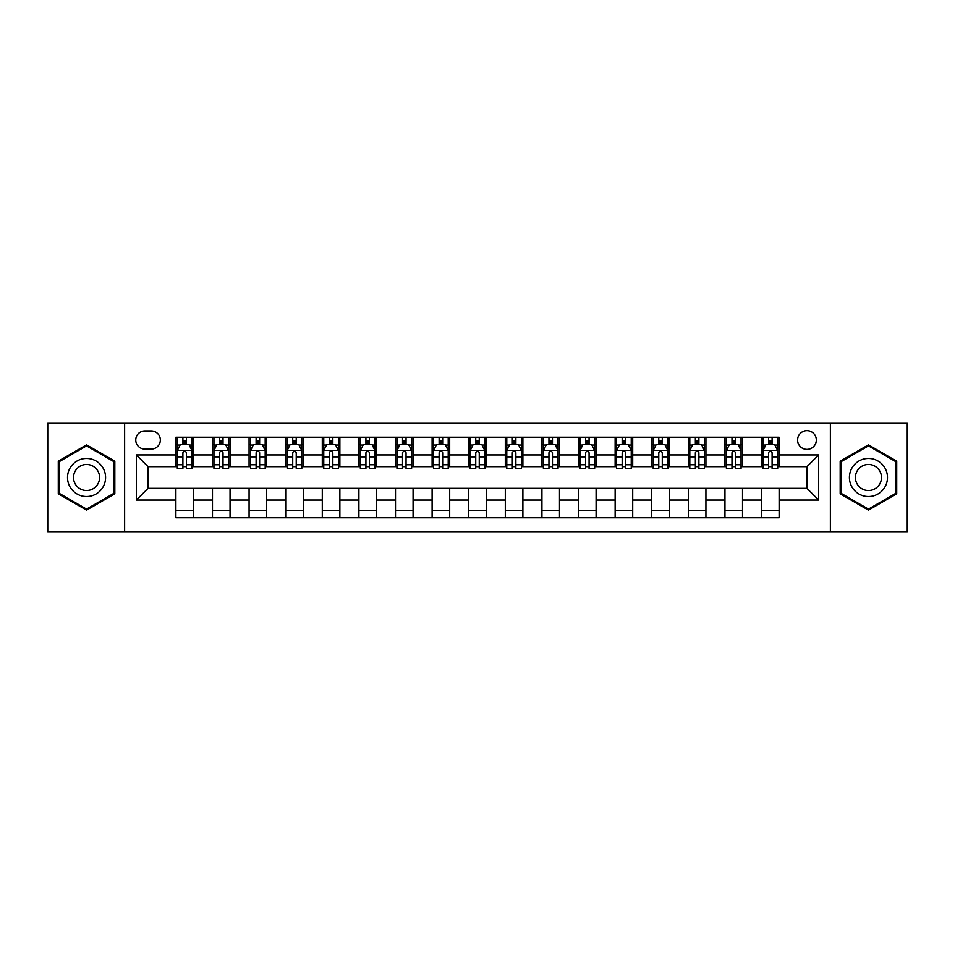 <?xml version="1.0" encoding="UTF-8"?>
<svg xmlns="http://www.w3.org/2000/svg" width="955" height="955" viewBox="0 0 955 955"><rect width="100%" height="100%" fill="white"/><g stroke="black" fill="none" stroke-linecap="round" stroke-linejoin="round"><path stroke-width="1.43" d="M806.951 430.645A9.371 9.371 0 0 0 797.58 440.016A9.371 9.371 0 0 0 806.951 449.387A9.371 9.371 0 0 0 816.322 440.016A9.371 9.371 0 0 0 806.951 430.645M830.373 531.672L907.25 531.672L907.25 423.328L830.373 423.328L830.373 531.672L124.628 531.672L124.628 423.328L47.75 423.328L47.75 531.672L124.628 531.672M144.826 449.089L151.272 449.089A9.072 9.072 0 0 0 160.345 440.016A9.072 9.072 0 0 0 151.272 430.932L144.826 430.932A9.072 9.072 0 0 0 135.753 440.016A9.072 9.072 0 0 0 144.826 449.089M830.373 423.328L124.628 423.328M175.875 500.05L136.338 500.05L136.338 454.95L175.875 454.95L175.875 466.661L148.049 466.661L148.049 488.339L175.875 488.339L175.875 517.765L779.125 517.765L779.125 488.339L806.951 488.339L806.951 466.661L779.125 466.661L779.125 454.95L818.662 454.95L818.662 500.05L779.125 500.05M779.125 454.95L779.125 437.235L175.875 437.235L175.875 454.95M761.565 437.235L761.565 466.661L763.021 466.661M768.584 466.661L772.106 466.661M777.668 466.661L779.125 466.661M761.565 466.661L741.056 466.661M724.952 437.235L724.952 466.661L726.421 466.661M731.984 466.661L735.493 466.661M724.952 466.661L704.456 466.661M688.352 437.235L688.352 466.661L689.808 466.661M695.371 466.661L698.893 466.661M688.352 466.661L667.843 466.661M651.74 437.235L651.74 466.661L653.208 466.661M658.771 466.661L662.281 466.661M651.74 466.661L631.243 466.661M615.139 437.235L615.139 466.661L616.596 466.661M622.171 466.661L625.68 466.661M615.139 466.661L594.643 466.661M578.527 437.235L578.527 466.661L579.995 466.661M585.558 466.661L589.08 466.661M578.527 466.661L558.03 466.661M541.927 437.235L541.927 466.661L543.395 466.661M548.958 466.661L552.468 466.661M541.927 466.661L521.43 466.661M505.314 437.235L505.314 466.661L506.783 466.661M512.346 466.661L515.867 466.661M505.314 466.661L484.818 466.661M468.714 437.235L468.714 466.661L470.182 466.661M475.745 466.661L479.255 466.661M468.714 466.661L448.217 466.661M432.114 437.235L432.114 466.661L433.57 466.661M439.133 466.661L442.654 466.661M432.114 466.661L411.605 466.661M395.501 437.235L395.501 466.661L396.97 466.661M402.533 466.661L406.042 466.661M395.501 466.661L375.005 466.661M358.901 437.235L358.901 466.661L360.357 466.661M365.92 466.661L369.442 466.661M358.901 466.661L338.404 466.661M322.289 437.235L322.289 466.661L323.757 466.661M329.32 466.661L332.829 466.661M322.289 466.661L301.792 466.661M285.688 437.235L285.688 466.661L287.157 466.661M292.719 466.661L296.229 466.661M285.688 466.661L265.192 466.661M249.076 437.235L249.076 466.661L250.544 466.661M256.107 466.661L259.629 466.661M249.076 466.661L228.579 466.661M212.476 437.235L212.476 466.661L213.944 466.661M219.507 466.661L223.016 466.661M212.476 466.661L191.979 466.661M175.875 466.661L177.332 466.661M182.894 466.661L186.416 466.661M175.875 488.339L193.435 488.339L193.435 517.765M779.125 488.339L193.435 488.339M193.435 437.235L193.435 466.661M175.875 444.553L177.332 444.553M182.894 444.553L186.416 444.553M191.979 444.553L193.435 444.553M175.875 510.448L193.435 510.448M212.476 488.339L212.476 517.765M230.048 437.235L230.048 466.661M212.476 444.553L213.944 444.553M219.507 444.553L223.016 444.553M228.579 444.553L230.048 444.553M230.048 488.339L230.048 517.765M212.476 510.448L230.048 510.448M249.076 488.339L249.076 517.765M266.648 488.339L266.648 517.765M249.076 510.448L266.648 510.448M266.648 437.235L266.648 466.661M249.076 444.553L250.544 444.553M256.107 444.553L259.629 444.553M265.192 444.553L266.648 444.553M285.688 488.339L285.688 517.765M303.26 488.339L303.26 517.765M285.688 510.448L303.26 510.448M303.26 437.235L303.26 466.661M285.688 444.553L287.157 444.553M292.719 444.553L296.229 444.553M301.792 444.553L303.26 444.553M322.289 488.339L322.289 517.765M339.861 488.339L339.861 517.765M322.289 510.448L339.861 510.448M339.861 437.235L339.861 466.661M322.289 444.553L323.757 444.553M329.32 444.553L332.829 444.553M338.404 444.553L339.861 444.553M358.901 488.339L358.901 517.765M376.473 488.339L376.473 517.765M358.901 510.448L376.473 510.448M376.473 437.235L376.473 466.661M358.901 444.553L360.357 444.553M365.92 444.553L369.442 444.553M375.005 444.553L376.473 444.553M395.501 488.339L395.501 517.765M413.073 488.339L413.073 517.765M395.501 510.448L413.073 510.448M413.073 437.235L413.073 466.661M395.501 444.553L396.97 444.553M402.533 444.553L406.042 444.553M411.605 444.553L413.073 444.553M432.114 488.339L432.114 517.765M449.686 488.339L449.686 517.765M432.114 510.448L449.686 510.448M449.686 437.235L449.686 466.661M432.114 444.553L433.57 444.553M439.133 444.553L442.654 444.553M448.217 444.553L449.686 444.553M468.714 488.339L468.714 517.765M486.286 488.339L486.286 517.765M468.714 510.448L486.286 510.448M486.286 437.235L486.286 466.661M468.714 444.553L470.182 444.553M475.745 444.553L479.255 444.553M484.818 444.553L486.286 444.553M505.314 488.339L505.314 517.765M522.886 488.339L522.886 517.765M505.314 510.448L522.886 510.448M522.886 437.235L522.886 466.661M505.314 444.553L506.783 444.553M512.346 444.553L515.867 444.553M521.43 444.553L522.886 444.553M541.927 488.339L541.927 517.765M559.499 488.339L559.499 517.765M541.927 510.448L559.499 510.448M559.499 437.235L559.499 466.661M541.927 444.553L543.395 444.553M548.958 444.553L552.468 444.553M558.03 444.553L559.499 444.553M578.527 488.339L578.527 517.765M596.099 488.339L596.099 517.765M578.527 510.448L596.099 510.448M596.099 437.235L596.099 466.661M578.527 444.553L579.995 444.553M585.558 444.553L589.08 444.553M594.643 444.553L596.099 444.553M615.139 488.339L615.139 517.765M632.711 488.339L632.711 517.765M615.139 510.448L632.711 510.448M632.711 437.235L632.711 466.661M615.139 444.553L616.596 444.553M622.171 444.553L625.68 444.553M631.243 444.553L632.711 444.553M651.74 488.339L651.74 517.765M669.312 488.339L669.312 517.765M651.74 510.448L669.312 510.448M669.312 437.235L669.312 466.661M651.74 444.553L653.208 444.553M658.771 444.553L662.281 444.553M667.843 444.553L669.312 444.553M688.352 488.339L688.352 517.765M705.924 488.339L705.924 517.765M688.352 510.448L705.924 510.448M705.924 437.235L705.924 466.661M688.352 444.553L689.808 444.553M695.371 444.553L698.893 444.553M704.456 444.553L705.924 444.553M724.952 488.339L724.952 517.765M742.524 488.339L742.524 517.765M724.952 510.448L742.524 510.448M742.524 437.235L742.524 466.661M724.952 444.553L726.421 444.553M731.984 444.553L735.493 444.553M741.056 444.553L742.524 444.553M761.565 488.339L761.565 517.765M761.565 510.448L779.125 510.448M761.565 444.553L763.021 444.553M768.584 444.553L772.106 444.553M777.668 444.553L779.125 444.553M148.049 466.661L136.338 454.95M148.049 488.339L136.338 500.05M818.662 454.95L806.951 466.661M818.662 500.05L806.951 488.339M86.547 510.137L114.815 493.819L114.815 461.181L86.547 444.863L58.291 461.181L58.291 493.819L86.547 510.137M896.709 461.181L868.453 444.863L840.185 461.181L840.185 493.819L868.453 510.137L896.709 493.819L896.709 461.181M186.416 441.043L182.894 441.043M191.979 464.751L186.416 464.751L186.416 468.428L191.979 468.428L191.979 450.557L189.042 444.696L180.268 444.696L177.332 450.557L177.332 468.428L182.894 468.428L182.894 464.751L177.332 464.751M177.332 450.557L177.332 437.235M191.979 450.557L191.979 437.235M182.894 444.696L182.894 437.235M186.416 437.235L186.416 444.696M186.416 464.751L186.416 452.754C185.246 450.497 184.076 450.497 182.894 452.754L182.894 464.751M223.016 441.043L219.507 441.043M228.579 464.751L223.016 464.751L223.016 468.428L228.579 468.428L228.579 450.557L225.655 444.696L216.869 444.696L213.944 450.557L213.944 468.428L219.507 468.428L219.507 464.751L213.944 464.751M213.944 450.557L213.944 437.235M228.579 450.557L228.579 437.235M219.507 444.696L219.507 437.235M223.016 437.235L223.016 444.696M223.016 464.751L223.016 452.754C221.847 450.497 220.677 450.497 219.507 452.754L219.507 464.751M259.629 441.043L256.107 441.043M265.192 464.751L259.629 464.751L259.629 468.428L265.192 468.428L265.192 450.557L262.255 444.696L253.469 444.696L250.544 450.557L250.544 468.428L256.107 468.428L256.107 464.751L250.544 464.751M250.544 450.557L250.544 437.235M265.192 450.557L265.192 437.235M256.107 444.696L256.107 437.235M259.629 437.235L259.629 444.696M259.629 464.751L259.629 452.754C258.459 450.497 257.277 450.497 256.107 452.754L256.107 464.751M296.229 441.043L292.719 441.043M301.792 464.751L296.229 464.751L296.229 468.428L301.792 468.428L301.792 450.557L298.867 444.696L290.081 444.696L287.157 450.557L287.157 468.428L292.719 468.428L292.719 464.751L287.157 464.751M287.157 450.557L287.157 437.235M301.792 450.557L301.792 437.235M292.719 444.696L292.719 437.235M296.229 437.235L296.229 444.696M296.229 464.751L296.229 452.754C295.059 450.497 293.889 450.497 292.719 452.754L292.719 464.751M332.829 441.043L329.32 441.043M338.404 464.751L332.829 464.751L332.829 468.428L338.404 468.428L338.404 450.557L335.468 444.696L326.682 444.696L323.757 450.557L323.757 468.428L329.32 468.428L329.32 464.751L323.757 464.751M323.757 450.557L323.757 437.235M338.404 450.557L338.404 437.235M329.32 444.696L329.32 437.235M332.829 437.235L332.829 444.696M332.829 464.751L332.829 452.754C331.66 450.497 330.49 450.497 329.32 452.754L329.32 464.751M103.033 467.986A19.04 19.04 0 0 0 77.033 461.014A19.04 19.04 0 0 0 70.073 487.014A19.04 19.04 0 0 0 96.073 493.986A19.04 19.04 0 0 0 103.033 467.986M97.84 470.982A13.036 13.036 0 0 0 80.041 466.219A13.036 13.036 0 0 0 75.266 484.018A13.036 13.036 0 0 0 93.065 488.781A13.036 13.036 0 0 0 97.84 470.982M86.547 509.122L59.174 493.305L59.174 461.695L86.547 445.878L113.931 461.695L113.931 493.305L86.547 509.122M868.453 496.54A19.04 19.04 0 0 0 887.482 477.5A19.04 19.04 0 0 0 868.453 458.46A19.04 19.04 0 0 0 849.413 477.5A19.04 19.04 0 0 0 868.453 496.54M868.453 490.536A13.036 13.036 0 0 0 881.477 477.5A13.036 13.036 0 0 0 868.453 464.464A13.036 13.036 0 0 0 855.417 477.5A13.036 13.036 0 0 0 868.453 490.536M841.068 461.695L868.453 445.878L895.826 461.695L895.826 493.305L868.453 509.122L841.068 493.305L841.068 461.695M369.442 441.043L365.92 441.043M375.005 464.751L369.442 464.751L369.442 468.428L375.005 468.428L375.005 450.557L372.08 444.696L363.294 444.696L360.357 450.557L360.357 468.428L365.92 468.428L365.92 464.751L360.357 464.751M360.357 450.557L360.357 437.235M375.005 450.557L375.005 437.235M365.92 444.696L365.92 437.235M369.442 437.235L369.442 444.696M369.442 464.751L369.442 452.754C368.272 450.497 367.102 450.497 365.92 452.754L365.92 464.751M406.042 441.043L402.533 441.043M411.605 464.751L406.042 464.751L406.042 468.428L411.605 468.428L411.605 450.557L408.68 444.696L399.894 444.696L396.97 450.557L396.97 468.428L402.533 468.428L402.533 464.751L396.97 464.751M396.97 450.557L396.97 437.235M411.605 450.557L411.605 437.235M402.533 444.696L402.533 437.235M406.042 437.235L406.042 444.696M406.042 464.751L406.042 452.754C404.872 450.497 403.702 450.497 402.533 452.754L402.533 464.751M442.654 441.043L439.133 441.043M448.217 464.751L442.654 464.751L442.654 468.428L448.217 468.428L448.217 450.557L445.293 444.696L436.507 444.696L433.57 450.557L433.57 468.428L439.133 468.428L439.133 464.751L433.57 464.751M433.57 450.557L433.57 437.235M448.217 450.557L448.217 437.235M439.133 444.696L439.133 437.235M442.654 437.235L442.654 444.696M442.654 464.751L442.654 452.754C441.485 450.497 440.315 450.497 439.133 452.754L439.133 464.751M479.255 441.043L475.745 441.043M484.818 464.751L479.255 464.751L479.255 468.428L484.818 468.428L484.818 450.557L481.893 444.696L473.107 444.696L470.182 450.557L470.182 468.428L475.745 468.428L475.745 464.751L470.182 464.751M470.182 450.557L470.182 437.235M484.818 450.557L484.818 437.235M475.745 444.696L475.745 437.235M479.255 437.235L479.255 444.696M479.255 464.751L479.255 452.754C478.085 450.497 476.915 450.497 475.745 452.754L475.745 464.751M515.867 441.043L512.346 441.043M521.43 464.751L515.867 464.751L515.867 468.428L521.43 468.428L521.43 450.557L518.493 444.696L509.707 444.696L506.783 450.557L506.783 468.428L512.346 468.428L512.346 464.751L506.783 464.751M506.783 450.557L506.783 437.235M521.43 450.557L521.43 437.235M512.346 444.696L512.346 437.235M515.867 437.235L515.867 444.696M515.867 464.751L515.867 452.754C514.697 450.497 513.527 450.497 512.346 452.754L512.346 464.751M552.468 441.043L548.958 441.043M558.03 464.751L552.468 464.751L552.468 468.428L558.03 468.428L558.03 450.557L555.106 444.696L546.32 444.696L543.395 450.557L543.395 468.428L548.958 468.428L548.958 464.751L543.395 464.751M543.395 450.557L543.395 437.235M558.03 450.557L558.03 437.235M548.958 444.696L548.958 437.235M552.468 437.235L552.468 444.696M552.468 464.751L552.468 452.754C551.298 450.497 550.128 450.497 548.958 452.754L548.958 464.751M589.08 441.043L585.558 441.043M594.643 464.751L589.08 464.751L589.08 468.428L594.643 468.428L594.643 450.557L591.706 444.696L582.92 444.696L579.995 450.557L579.995 468.428L585.558 468.428L585.558 464.751L579.995 464.751M579.995 450.557L579.995 437.235M594.643 450.557L594.643 437.235M585.558 444.696L585.558 437.235M589.08 437.235L589.08 444.696M589.08 464.751L589.08 452.754C587.91 450.497 586.728 450.497 585.558 452.754L585.558 464.751M625.68 441.043L622.171 441.043M631.243 464.751L625.68 464.751L625.68 468.428L631.243 468.428L631.243 450.557L628.318 444.696L619.532 444.696L616.596 450.557L616.596 468.428L622.171 468.428L622.171 464.751L616.596 464.751M616.596 450.557L616.596 437.235M631.243 450.557L631.243 437.235M622.171 444.696L622.171 437.235M625.68 437.235L625.68 444.696M625.68 464.751L625.68 452.754C624.51 450.497 623.34 450.497 622.171 452.754L622.171 464.751M662.281 441.043L658.771 441.043M667.843 464.751L662.281 464.751L662.281 468.428L667.843 468.428L667.843 450.557L664.919 444.696L656.133 444.696L653.208 450.557L653.208 468.428L658.771 468.428L658.771 464.751L653.208 464.751M653.208 450.557L653.208 437.235M667.843 450.557L667.843 437.235M658.771 444.696L658.771 437.235M662.281 437.235L662.281 444.696M662.281 464.751L662.281 452.754C661.111 450.497 659.941 450.497 658.771 452.754L658.771 464.751M698.893 441.043L695.371 441.043M704.456 464.751L698.893 464.751L698.893 468.428L704.456 468.428L704.456 450.557L701.531 444.696L692.745 444.696L689.808 450.557L689.808 468.428L695.371 468.428L695.371 464.751L689.808 464.751M689.808 450.557L689.808 437.235M704.456 450.557L704.456 437.235M695.371 444.696L695.371 437.235M698.893 437.235L698.893 444.696M698.893 464.751L698.893 452.754C697.723 450.497 696.553 450.497 695.371 452.754L695.371 464.751M735.493 441.043L731.984 441.043M741.056 464.751L735.493 464.751L735.493 468.428L741.056 468.428L741.056 450.557L738.131 444.696L729.345 444.696L726.421 450.557L726.421 468.428L731.984 468.428L731.984 464.751L726.421 464.751M726.421 450.557L726.421 437.235M741.056 450.557L741.056 437.235M731.984 444.696L731.984 437.235M735.493 437.235L735.493 444.696M735.493 464.751L735.493 452.754C734.323 450.497 733.154 450.497 731.984 452.754L731.984 464.751M772.106 441.043L768.584 441.043M777.668 464.751L772.106 464.751L772.106 468.428L777.668 468.428L777.668 450.557L774.732 444.696L765.958 444.696L763.021 450.557L763.021 468.428L768.584 468.428L768.584 464.751L763.021 464.751M763.021 450.557L763.021 437.235M777.668 450.557L777.668 437.235M768.584 444.696L768.584 437.235M772.106 437.235L772.106 444.696M772.106 464.751L772.106 452.754C770.936 450.497 769.766 450.497 768.584 452.754L768.584 464.751M212.476 500.05L193.435 500.05M212.476 454.95L193.435 454.95M249.076 454.95L230.048 454.95M249.076 500.05L230.048 500.05M285.688 454.95L266.648 454.95M285.688 500.05L266.648 500.05M322.289 454.95L303.26 454.95M322.289 500.05L303.26 500.05M358.901 454.95L339.861 454.95M358.901 500.05L339.861 500.05M395.501 454.95L376.473 454.95M395.501 500.05L376.473 500.05M432.114 454.95L413.073 454.95M432.114 500.05L413.073 500.05M468.714 454.95L449.686 454.95M468.714 500.05L449.686 500.05M505.314 454.95L486.286 454.95M505.314 500.05L486.286 500.05M541.927 454.95L522.886 454.95M541.927 500.05L522.886 500.05M578.527 454.95L559.499 454.95M578.527 500.05L559.499 500.05M615.139 454.95L596.099 454.95M615.139 500.05L596.099 500.05M651.74 454.95L632.711 454.95M651.74 500.05L632.711 500.05M688.352 454.95L669.312 454.95M688.352 500.05L669.312 500.05M724.952 454.95L705.924 454.95M724.952 500.05L705.924 500.05M761.565 454.95L742.524 454.95M761.565 500.05L742.524 500.05M191.907 450.414L177.403 450.414M177.332 445.054L180.089 445.054M189.221 445.054L191.979 445.054M182.894 456.896L177.332 456.896M191.979 456.896L186.416 456.896M186.416 442.905L182.894 442.905M228.508 450.414L214.016 450.414M213.944 445.054L216.69 445.054M225.834 445.054L228.579 445.054M219.507 456.896L213.944 456.896M228.579 456.896L223.016 456.896M223.016 442.905L219.507 442.905M265.12 450.414L250.616 450.414M250.544 445.054L253.302 445.054M262.434 445.054L265.192 445.054M256.107 456.896L250.544 456.896M265.192 456.896L259.629 456.896M259.629 442.905L256.107 442.905M301.72 450.414L287.228 450.414M287.157 445.054L289.902 445.054M299.034 445.054L301.792 445.054M292.719 456.896L287.157 456.896M301.792 456.896L296.229 456.896M296.229 442.905L292.719 442.905M338.321 450.414L323.829 450.414M323.757 445.054L326.514 445.054M335.647 445.054L338.404 445.054M329.32 456.896L323.757 456.896M338.404 456.896L332.829 456.896M332.829 442.905L329.32 442.905M374.933 450.414L360.441 450.414M360.357 445.054L363.115 445.054M372.247 445.054L375.005 445.054M365.92 456.896L360.357 456.896M375.005 456.896L369.442 456.896M369.442 442.905L365.92 442.905M411.533 450.414L397.041 450.414M396.97 445.054L399.715 445.054M408.859 445.054L411.605 445.054M402.533 456.896L396.97 456.896M411.605 456.896L406.042 456.896M406.042 442.905L402.533 442.905M448.146 450.414L433.642 450.414M433.57 445.054L436.328 445.054M445.46 445.054L448.217 445.054M439.133 456.896L433.57 456.896M448.217 456.896L442.654 456.896M442.654 442.905L439.133 442.905M484.746 450.414L470.254 450.414M470.182 445.054L472.928 445.054M482.072 445.054L484.818 445.054M475.745 456.896L470.182 456.896M484.818 456.896L479.255 456.896M479.255 442.905L475.745 442.905M521.358 450.414L506.854 450.414M506.783 445.054L509.54 445.054M518.672 445.054L521.43 445.054M512.346 456.896L506.783 456.896M521.43 456.896L515.867 456.896M515.867 442.905L512.346 442.905M557.959 450.414L543.467 450.414M543.395 445.054L546.141 445.054M555.285 445.054L558.03 445.054M548.958 456.896L543.395 456.896M558.03 456.896L552.468 456.896M552.468 442.905L548.958 442.905M594.559 450.414L580.067 450.414M579.995 445.054L582.753 445.054M591.885 445.054L594.643 445.054M585.558 456.896L579.995 456.896M594.643 456.896L589.08 456.896M589.08 442.905L585.558 442.905M631.171 450.414L616.679 450.414M616.596 445.054L619.353 445.054M628.486 445.054L631.243 445.054M622.171 456.896L616.596 456.896M631.243 456.896L625.68 456.896M625.68 442.905L622.171 442.905M667.772 450.414L653.28 450.414M653.208 445.054L655.966 445.054M665.098 445.054L667.843 445.054M658.771 456.896L653.208 456.896M667.843 456.896L662.281 456.896M662.281 442.905L658.771 442.905M704.384 450.414L689.88 450.414M689.808 445.054L692.566 445.054M701.698 445.054L704.456 445.054M695.371 456.896L689.808 456.896M704.456 456.896L698.893 456.896M698.893 442.905L695.371 442.905M740.985 450.414L726.492 450.414M726.421 445.054L729.166 445.054M738.311 445.054L741.056 445.054M731.984 456.896L726.421 456.896M741.056 456.896L735.493 456.896M735.493 442.905L731.984 442.905M777.597 450.414L763.093 450.414M763.021 445.054L765.779 445.054M774.911 445.054L777.668 445.054M768.584 456.896L763.021 456.896M777.668 456.896L772.106 456.896M772.106 442.905L768.584 442.905"/></g></svg>
